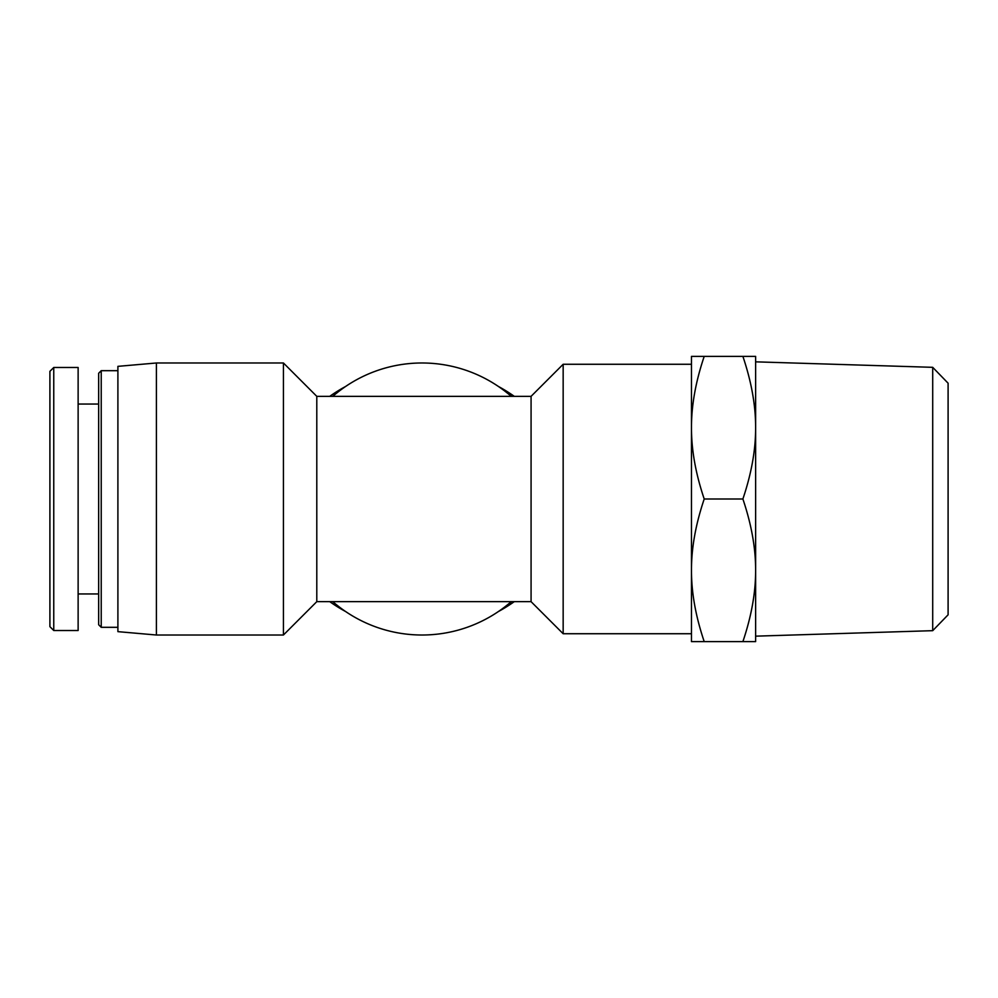 <?xml version="1.0" encoding="UTF-8"?>
<svg xmlns="http://www.w3.org/2000/svg" width="998" height="998" viewBox="0 0 998 998"><rect width="100%" height="100%" fill="white"/><g stroke="black" fill="none" stroke-linecap="round" stroke-linejoin="round"><path stroke-width="1.5" d="M932.706 630.674L948.1 614.805L948.1 383.195L932.706 367.326L932.706 630.674L755.623 636.163M704.214 356.373C695.656 381.735 691.402 405.512 691.477 427.693L691.477 356.373L755.623 356.373L755.623 570.307C755.698 548.127 751.444 524.362 742.886 499C751.444 473.638 755.698 449.873 755.623 427.693C755.698 405.512 751.444 381.735 742.886 356.373M691.477 427.693C691.402 449.873 695.656 473.638 704.214 499C695.656 524.362 691.402 548.127 691.477 570.307L691.477 427.693M691.477 570.307C691.402 592.488 695.656 616.265 704.214 641.627L691.477 641.627L691.477 570.307M755.623 641.627L742.886 641.627C751.444 616.265 755.698 592.488 755.623 570.307L755.623 641.627M704.214 499L742.886 499M704.214 641.627L742.886 641.627M332.783 396.343A136.015 136.015 0 0 1 511.238 396.343M511.238 601.657A136.015 136.015 0 0 1 332.783 601.657M531.073 396.343L531.073 601.657L316.79 601.657L316.79 396.343L531.073 396.343L563.159 364.27L563.159 633.73L691.477 633.73M156.399 362.985L117.901 366.353L117.901 631.647L156.399 635.015L283.432 635.015L283.432 362.985L156.399 362.985L156.399 635.015M498.464 611.5A147.567 131.524 180 0 0 514.257 601.657L503.429 608.693M345.657 611.562L339.894 608.269M345.558 386.5A147.567 131.524 180 0 0 329.764 396.343L330.637 395.719M498.464 386.5L514.282 396.343A147.567 131.524 180 0 0 498.464 386.5M329.764 601.657A147.567 131.524 180 0 0 345.558 611.5M53.755 630.511L53.755 367.489L49.9 371.343L49.9 626.657L53.755 630.511M53.755 367.476L78.131 367.476L78.131 630.524L53.755 630.524M101.222 370.682L98.665 373.252L98.665 624.748L101.222 627.318L101.222 370.682L117.901 370.682M932.706 367.326L755.623 361.837M563.159 364.27L691.477 364.27M531.073 601.657L563.159 633.73M316.79 396.343L283.432 362.985M316.79 601.657L283.432 635.015M101.222 627.318L117.901 627.318M78.131 593.947L98.665 593.947M78.131 404.053L98.665 404.053"/></g></svg>
